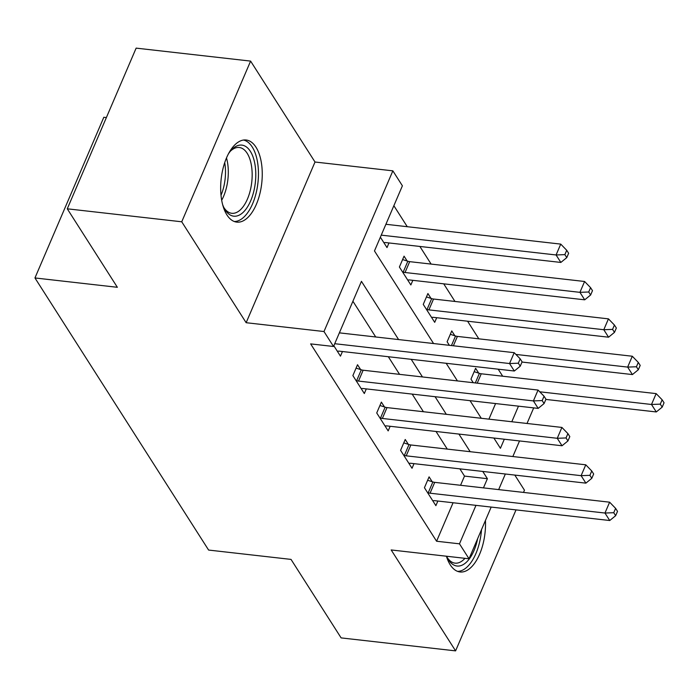 <?xml version="1.0" encoding="UTF-8"?>
<svg xmlns="http://www.w3.org/2000/svg" width="699" height="699" viewBox="0 0 699 699"><rect width="100%" height="100%" fill="white"/><g stroke="black" fill="none" stroke-linecap="round" stroke-linejoin="round"><path stroke-width="1.05" d="M446.416 556.221A41.328 20.393 96.5 0 0 450.217 564.792A41.328 20.393 96.5 0 0 460.082 571.974A41.328 20.393 96.5 0 0 485.447 520.449M255.983 147.192A41.328 20.393 96.5 0 0 246.118 140.001A41.328 20.393 96.5 0 0 223.208 167.76A41.328 20.393 96.5 0 0 226.939 214.942A41.328 20.393 96.5 0 0 236.804 222.125A41.328 20.393 96.5 0 0 259.713 194.374A41.328 20.393 96.5 0 0 255.983 147.192M523.499 492.419L524.46 490.191L514.814 475.084M106.379 117.563L103.819 117.266L34.95 277.957L208.608 550.061L291.029 559.401L341.121 637.899L455.591 650.874L516.011 509.894M34.95 277.957L117.362 287.298L67.27 208.809L136.139 48.126L250.609 61.101L181.74 221.793L246.144 322.711L323.987 331.536L392.855 170.844L402.397 185.803L374.472 250.941L433.572 343.532M246.144 322.711L315.013 162.019L250.609 61.101M315.013 162.019L392.855 170.844M502.686 376.211L498.195 369.186M478.824 338.832L467.579 321.208M454.97 301.461L443.725 283.829M431.117 264.082L419.872 246.45M407.264 226.703L393.86 205.707M67.27 208.809L181.74 221.793M488.907 419.155L495.591 403.559M380.37 237.188L387.001 247.577L388.985 242.955M407.159 261.024L404.057 256.157L399.4 267.018L410.855 284.956L412.838 280.325M431.012 298.403L427.91 293.536L423.253 304.397L434.708 322.335L436.692 317.704M454.866 335.773L451.764 330.915L447.115 341.767L449.378 345.332M478.728 373.152L475.617 368.286L470.969 379.146L473.24 382.702M398.605 339.574L361.444 281.339L333.528 346.486L310.636 343.891L436.587 541.236L453.074 502.756M460.562 485.281L464.503 476.098L459.881 468.854M447.281 449.108L436.027 431.475M423.419 411.728L412.174 394.096M399.566 374.349L388.321 356.726M375.713 336.97L352.916 301.252M333.834 345.76L340.465 356.149L342.449 351.518M360.632 369.596L357.521 364.729L352.873 375.59L364.319 393.528L366.302 388.897M384.485 406.967L381.374 402.108L376.726 412.96L388.172 430.907L390.156 426.276M408.338 444.346L405.228 439.488L400.579 450.339L412.026 468.278L414.009 463.655M432.192 481.725L429.09 476.858L424.433 487.719L435.879 505.657L437.862 501.026M491.179 507.072L469.02 558.781L391.178 549.956L455.591 650.874M469.02 558.781L459.479 543.831L475.967 505.351M436.587 541.236L459.479 543.831M333.528 346.486L323.987 331.536M533.695 407.884L527.011 423.472M519.523 440.947L512.839 456.543M505.351 474.009L498.667 489.606M493.878 438.037L500.423 448.295L504.311 439.217M511.799 421.75L518.483 406.154M446.172 363.288L457.426 380.911M470.025 400.658L481.279 418.29M483.455 487.876L487.395 478.693L482.773 471.449M470.174 451.703L458.92 434.07M446.32 414.324L435.066 396.7M422.467 376.944L411.213 359.321M464.503 476.098L487.395 478.693M334.716 343.707L509.554 363.532L514.324 371.012L339.417 351.178A5.295 2.394 -156.8 0 0 337.844 351.204L337.364 351.282M339.364 332.855L514.202 352.68L509.554 363.532L518.326 363.2L520.239 366.189L522.101 361.846L520.187 358.849L518.326 363.2M520.187 358.849L514.202 352.68M514.324 371.012L520.239 366.189M383.891 242.719L384.38 242.632A5.295 2.394 23.2 0 1 385.953 242.605L560.851 262.44L556.081 254.969L560.738 244.108L385.9 224.283M564.862 254.628L566.775 257.616L568.636 253.274L566.723 250.286L564.862 254.628L556.081 254.969L381.252 235.144M566.775 257.616L560.851 262.44M560.738 244.108L566.723 250.286M355.974 380.448L356.647 380.667A5.295 2.394 -156.8 0 0 358.5 381.077L533.407 400.911L538.178 408.391L363.27 388.557A5.295 2.394 -156.8 0 0 361.698 388.574L361.217 388.661M356.071 368.128L361.304 369.815A5.295 2.394 -156.8 0 0 363.148 370.225L538.055 390.059L533.407 400.911L542.188 400.571L544.093 403.559L545.954 399.216L544.049 396.228L542.188 400.571M544.049 396.228L538.055 390.059M538.178 408.391L544.093 403.559M379.828 417.827L380.509 418.046A5.295 2.394 -156.8 0 0 382.353 418.456L557.26 438.29L562.031 445.761L387.124 425.936A5.295 2.394 -156.8 0 0 385.551 425.953L385.07 426.041M379.924 405.499L385.158 407.185A5.295 2.394 -156.8 0 0 387.01 407.596L561.909 427.43L557.26 438.29L566.041 437.95L567.946 440.938L569.807 436.595L567.903 433.607L566.041 437.95M567.903 433.607L561.909 427.43M562.031 445.761L567.946 440.938M403.681 455.206L404.363 455.425A5.295 2.394 -156.8 0 0 406.206 455.835L581.114 475.669L585.884 483.14L410.977 463.306A5.295 2.394 -156.8 0 0 409.404 463.332L408.924 463.42M403.777 442.878L409.011 444.564A5.295 2.394 -156.8 0 0 410.863 444.975L585.771 464.809L581.114 475.669L589.895 475.329L591.8 478.317L593.661 473.974L591.756 470.986L589.895 475.329M591.756 470.986L585.771 464.809M585.884 483.14L591.8 478.317M407.753 280.089L408.233 280.002A5.295 2.394 23.2 0 1 409.806 279.984L584.705 299.819L579.934 292.339L584.591 281.487L409.684 261.653A5.295 2.394 23.2 0 1 407.84 261.243L402.598 259.556M588.715 291.999L590.629 294.995L592.49 290.653L590.576 287.656L588.715 291.999L579.934 292.339L405.036 272.505A5.295 2.394 23.2 0 1 403.183 272.094L402.51 271.876M590.629 294.995L584.705 299.819M584.591 281.487L590.576 287.656M431.606 317.468L432.087 317.381A5.295 2.394 23.2 0 1 433.66 317.363L608.567 337.198L603.796 329.718L608.445 318.858L433.537 299.032A5.295 2.394 23.2 0 1 431.694 298.622L426.451 296.935M612.569 329.378L614.482 332.366L616.343 328.023L614.43 325.035L612.569 329.378L603.796 329.718L428.889 309.884A5.295 2.394 23.2 0 1 427.037 309.474L426.364 309.255M614.482 332.366L608.567 337.198M608.445 318.858L614.43 325.035M522.013 362.056L632.42 374.568L627.65 367.097L632.298 356.237L457.391 336.402A5.295 2.394 23.2 0 1 455.547 335.992L450.313 334.305M636.422 366.757L638.336 369.745L640.197 365.402L638.283 362.414L636.422 366.757L627.65 367.097L515.897 354.428M638.336 369.745L632.42 374.568M632.298 356.237L638.283 362.414M427.535 492.585L428.216 492.804A5.295 2.394 -156.8 0 0 430.06 493.206L604.967 513.04L609.738 520.519L434.83 500.685A5.295 2.394 -156.8 0 0 433.258 500.711L432.777 500.799M427.631 480.257L432.864 481.943A5.295 2.394 -156.8 0 0 434.717 482.354L609.624 502.188L604.967 513.04L613.748 512.708L615.653 515.696L617.514 511.353L615.609 508.365L613.748 512.708M615.609 508.365L609.624 502.188M609.738 520.519L615.653 515.696M545.867 399.426L656.274 411.947L651.503 404.476L656.151 393.616L481.244 373.782A5.295 2.394 23.2 0 1 479.4 373.371L474.167 371.685M660.284 404.136L662.189 407.124L664.05 402.781L662.145 399.793L660.284 404.136L651.503 404.476L539.75 391.798M662.189 407.124L656.274 411.947M656.151 393.616L662.145 399.793M228.433 153.824A35.763 17.65 -83.5 0 1 231.168 150.259A35.763 17.65 -83.5 0 1 232.924 148.511A35.763 17.65 -83.5 0 1 255.118 165.357A35.763 17.65 -83.5 0 1 242.667 212.784A35.763 17.65 -83.5 0 1 224.528 208.783A35.763 17.65 -83.5 0 1 222.666 204.702M223.881 207.542A33.115 16.339 96.5 0 0 231.78 213.291A33.115 16.339 96.5 0 0 240.019 210.146A33.115 16.339 96.5 0 0 252.164 174.034A33.115 16.339 96.5 0 0 239.241 147.489A33.115 16.339 96.5 0 0 230.993 150.635A33.115 16.339 96.5 0 0 230.259 151.325M234.296 221.513A41.058 20.262 96.5 0 0 243.392 217.546A41.058 20.262 96.5 0 0 258.455 173.876A41.058 20.262 96.5 0 0 243.532 140.036M477.635 538.684A35.763 17.65 -83.5 0 1 448.505 559.812A35.763 17.65 -83.5 0 1 447.806 558.632A35.763 17.65 -83.5 0 1 446.626 556.247M447.159 557.391A33.115 16.339 96.5 0 0 455.049 563.141A33.115 16.339 96.5 0 0 464.975 558.326M457.565 571.363A41.058 20.262 96.5 0 0 481.506 529.659M356.647 380.667L361.304 369.815M358.5 381.077L363.148 370.225M380.509 418.046L385.158 407.185M382.353 418.456L387.01 407.596M404.363 455.425L409.011 444.564M406.206 455.835L410.863 444.975M409.684 261.653L405.036 272.505M407.84 261.243L403.183 272.094M433.537 299.032L428.889 309.884M431.694 298.622L427.037 309.474M457.391 336.402L453.371 345.778M455.547 335.992L451.449 345.559M428.216 492.804L432.864 481.943M430.06 493.206L434.717 482.354M481.244 373.782L477.234 383.157M479.4 373.371L475.303 382.938M226.485 157.948A33.115 16.339 -83.5 0 1 221.688 200.246M221.015 195.283A32.032 15.806 96.5 0 0 224.72 162.631"/></g></svg>
